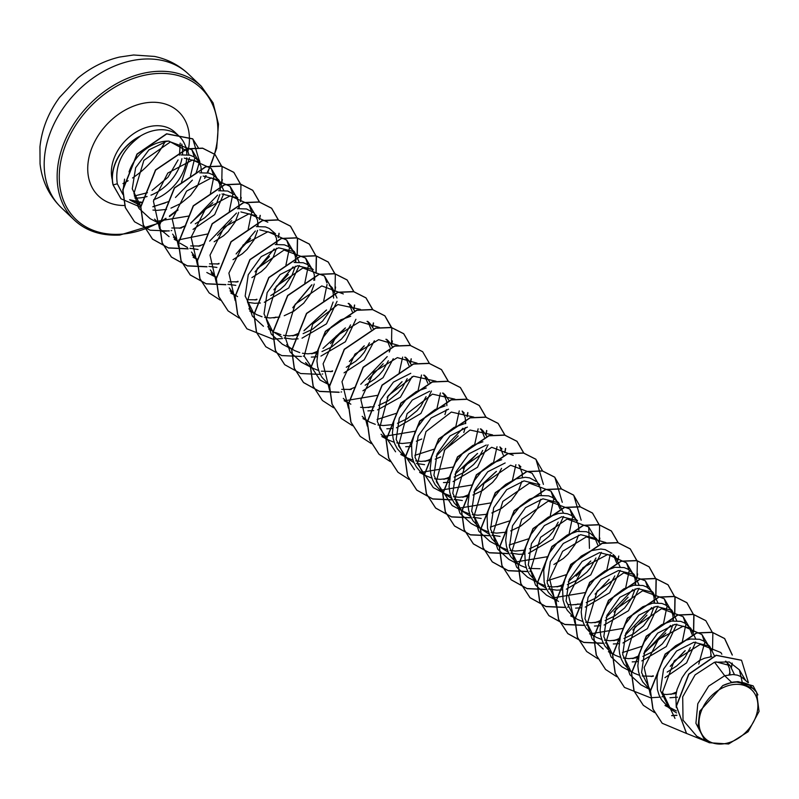 <?xml version="1.0" encoding="UTF-8"?>
<svg xmlns="http://www.w3.org/2000/svg" width="799" height="799" viewBox="0 0 799 799"><rect width="100%" height="100%" fill="white"/><g stroke="black" fill="none" stroke-linecap="round" stroke-linejoin="round"><path stroke-width="1.2" d="M122.966 183.55A73.778 54.901 133.5 0 0 128.16 180.734M132.554 177.977A73.778 54.901 133.5 0 0 165.113 141.613M721.737 744.009A33.638 25.039 -46.5 0 1 699.804 716.004A33.638 25.039 -46.5 0 1 735.18 684.383A33.638 25.039 -46.5 0 1 757.112 712.388A33.638 25.039 -46.5 0 1 721.737 744.009M129.058 171.955A36.364 27.066 -46.5 0 1 166.372 141.143A36.364 27.066 -46.5 0 1 168.919 141.093L187.835 151.41L188.993 154.946M187.835 151.41L184.549 143.93A40.729 30.312 133.5 0 0 179.276 136.349A40.729 30.312 133.5 0 0 159.351 129.788A40.729 30.312 133.5 0 0 139.675 136.469L140.125 136.349C122.247 149.593 114.637 165.403 117.303 183.8L122.876 194.377M122.846 192.389L124.554 179.136M189.453 157.812L181.483 182.242M153.678 199.73A40.729 30.312 133.5 0 0 186.776 157.842M186.846 154.626A40.729 30.312 133.5 0 0 185.987 148.185M141.103 202.337L129.628 199.73A40.729 30.312 133.5 0 0 131.006 200.299A40.729 30.312 133.5 0 0 136.13 201.668M137.048 201.797A40.729 30.312 133.5 0 0 141.133 202.047M139.675 136.469L139.595 136.389A40.459 30.112 133.5 0 0 113.049 184.929L117.303 183.8M135.5 200.988L140.564 205.922L132.264 188.824L135.63 167.76L148.914 149.902L166.582 141.343L168.919 141.093M166.502 209.408L156.874 210.387L152.939 210.057M140.924 205.643L138.906 204.194M704.079 738.915L695.919 723.265L697.797 703.729L708.713 686.101L724.683 675.724L731.684 682.366A36.364 27.066 -46.5 0 1 735.619 681.867A36.364 27.066 -46.5 0 1 735.809 681.857L753.127 685.852L738.066 681.637L735.899 681.837M742.131 681.697L739.365 669.832L729.297 661.981L714.546 662.211L724.683 675.724L732.993 674.516L737.357 675.145L741.192 676.713L747.904 682.516M676.254 707.345L675.854 695.599L677.063 689.477L682.056 677.732L685.672 672.438L689.857 667.724L699.385 660.543L704.408 658.266L711.719 656.648M676.563 712.958L669.023 707.894L660.443 690.526L663.54 669.192L676.533 651.075L693.922 642.256L709.672 646.191L714.376 655.719M676.363 710.94L667.385 706.196M669.023 707.894L661.652 699.924L659.065 695.02L657.407 689.577L656.978 677.672L658.186 671.55L663.18 659.804L670.98 649.797L675.604 645.792L685.532 640.329L690.496 639.01L699.604 639.29L703.44 640.858L709.672 646.191M690.795 628.264L684.563 622.92L680.728 621.352L671.619 621.073L661.642 624.688L652.104 631.869L644.314 641.877L639.31 653.622L637.832 665.807L638.531 671.649L640.189 677.093L642.776 681.996L650.146 689.966L641.577 672.568L644.683 651.215L657.667 633.148L675.045 624.329L690.795 628.264L695.609 638.671M676.164 693.522L666.536 694.501L662.581 694.171M650.576 689.757L648.508 688.259M671.919 610.336L665.687 604.993L661.852 603.425L652.743 603.145L642.766 606.751L633.227 613.932L625.437 623.939L620.433 635.684L618.955 647.879L619.654 653.712L621.312 659.165L623.899 664.069L631.27 672.029L622.681 654.651L625.787 633.307L638.761 615.24L656.169 606.401L671.919 610.336L676.733 620.743M653.262 676.294L642.236 675.994M639.55 675.365L633.977 673.158L629.632 670.331M653.043 592.399L646.81 587.065L642.975 585.497L633.867 585.218L623.889 588.823L614.351 596.004L606.561 606.012L601.557 617.757L600.079 629.952L600.778 635.784L602.436 641.227L605.023 646.141L612.394 654.101L603.814 636.733L606.93 615.4L619.914 597.282L637.292 588.464L653.043 592.409L657.857 602.816M638.411 657.657L628.783 658.646L623.33 658.066M620.673 657.437L615.1 655.23L610.756 652.403M634.166 574.471L627.934 569.138L624.099 567.57L614.99 567.29L605.013 570.895L595.475 578.077L587.684 588.084L582.681 599.829L581.203 612.014L581.902 617.857L583.56 623.3L586.146 628.204L593.517 636.174L584.948 618.756L588.054 597.422L601.028 579.355L618.416 570.536L634.166 574.471L638.98 584.878M619.535 639.729L609.907 640.718L604.453 640.129M601.797 639.5L596.224 637.302L591.879 634.476M611.864 553.288L605.223 549.632L600.858 549.013L591.15 550.681L581.233 556.144L572.414 564.853L565.902 575.889L562.596 588.024L563.025 599.929L564.683 605.372L567.27 610.276L574.641 618.246L566.062 600.868L569.158 579.535L582.131 561.447L599.54 552.608L615.29 556.543L620.104 566.95M600.658 621.802L591.03 622.781L585.607 622.211M582.92 621.572L577.347 619.365L573.003 616.538M596.414 538.616L590.181 533.273L586.346 531.705L577.238 531.425L567.26 535.03L557.732 542.211L549.932 552.219L547.025 557.952L543.72 570.096L544.149 581.992L545.807 587.445L548.394 592.349L555.764 600.309L547.175 582.94L550.311 561.587L563.285 543.49L580.663 534.681L596.414 538.616L600.029 544.009M581.782 603.874L572.154 604.853L568.199 604.523M558.471 601.437L554.126 598.611M562.416 589.882L556.703 590.171L548.593 588.963M546.107 588.144L536.888 582.381L528.299 564.963L531.425 543.63L544.399 525.572L561.787 516.743L577.537 520.688L571.305 515.345L567.47 513.777L563.105 513.148L558.361 513.497L548.384 517.103L538.856 524.284L531.055 534.291L526.052 546.037L524.843 552.159L525.273 564.064L526.931 569.507L529.517 574.411L536.888 582.381M562.905 585.937L553.278 586.925L547.824 586.346M545.168 585.717L539.595 583.51L535.25 580.683M558.661 502.751L552.429 497.407L548.593 495.849L539.485 495.57L529.507 499.175L519.979 506.356L512.179 516.364L507.175 528.109L505.697 540.294L506.396 546.136L508.054 551.58L510.641 556.484L518.012 564.454L509.432 547.085L512.529 525.742L525.522 507.655L542.911 498.816L558.661 502.751L563.475 513.158M540.004 568.718L528.948 568.409M526.291 567.779L520.728 565.582L516.374 562.756M524.663 554.017L518.951 554.316L510.841 553.098M508.354 552.279L499.135 546.516L490.546 529.148L493.662 507.784L506.656 489.697L524.034 480.888L539.784 484.823L537.647 482.786M525.153 550.082L515.525 551.06L510.072 550.481M507.415 549.852L501.852 547.645L497.497 544.818M499.135 546.526L491.765 538.556L489.178 533.652L487.52 528.209L487.09 516.304L488.299 510.181L493.303 498.426L501.103 488.429L505.727 484.424L515.645 478.961L525.352 477.283L529.717 477.912L536.369 481.567M500.074 536.389L491.964 535.17M489.477 534.351L480.259 528.588L471.67 511.18L474.796 489.847L487.76 471.78L505.158 462.961M506.276 532.154L496.648 533.133L491.195 532.553M488.539 531.924L482.976 529.717L478.621 526.891M480.259 528.588L472.888 520.628L470.301 515.725L468.643 510.271L467.944 504.439L469.422 492.244L474.426 480.499L482.226 470.491L491.755 463.31L501.732 459.705M481.198 518.451L473.078 517.243M470.601 516.424L461.383 510.661L452.803 493.293L455.899 471.959L468.893 453.842L486.281 445.023M487.4 514.216L477.772 515.205L472.319 514.616M469.662 513.997L464.099 511.789L459.745 508.963M461.383 510.661L454.012 502.691L451.425 497.787L449.767 492.344L449.068 486.511L450.546 474.316L455.55 462.571L463.35 452.564L472.878 445.383L482.856 441.777M462.321 500.524L454.212 499.315M451.725 498.496L442.506 492.733L433.917 475.345L437.043 453.982L450.027 435.914L467.405 427.095M468.524 496.289L458.896 497.268L453.442 496.688M450.786 496.059L445.223 493.852L440.868 491.035M442.506 492.733L435.135 484.763L432.559 479.859L430.891 474.416L430.192 468.574L431.67 456.389L436.673 444.644L444.474 434.636L454.002 427.455L463.979 423.85M445.113 405.912L435.125 409.527L425.597 416.698L417.797 426.706L414.891 432.449L411.585 444.584L412.014 456.489L413.682 461.932L416.259 466.836L420.204 471.55L423.63 474.806L415.041 457.398L418.157 436.064L431.13 417.997L448.529 409.168M449.647 478.361L440.019 479.34L434.566 478.761M431.909 478.132L426.346 475.924L421.992 473.098M424.569 464.668L416.459 463.45M413.972 462.631L404.753 456.868L396.174 439.51L399.27 418.167L412.274 400.049L429.652 391.24M430.771 460.434L421.143 461.413L415.69 460.833M413.033 460.204L407.47 457.997L403.115 455.17M404.753 456.868L397.383 448.908L394.806 444.004L393.138 438.551L392.439 432.718L393.917 420.524L398.921 408.778L406.721 398.771L416.249 391.59L426.237 387.984M381.063 434.266L385.877 438.941L377.318 421.542L380.414 400.189L393.398 382.122L410.776 373.303M411.894 442.496L402.267 443.485L396.813 442.896M394.157 442.276L388.594 440.069L384.239 437.243M393.018 424.569L383.39 425.547L377.967 424.978M375.28 424.339L369.717 422.132L365.363 419.315M367.001 421.013L362.197 416.349M374.142 406.641L364.514 407.62L360.569 407.29M350.841 404.204L346.486 401.378M348.124 403.086L343.31 398.401M351.24 389.413L341.692 389.363M329.687 384.948L327.61 383.45M329.248 385.148L321.877 377.188L319.3 372.284L317.642 366.831L316.943 360.998L318.411 348.803L323.415 337.058L331.215 327.051L340.744 319.87L350.731 316.264M332.364 371.485L321.338 371.185M318.651 370.546L313.088 368.349L308.734 365.523M310.372 367.22L305.558 362.546M317.513 352.848L307.885 353.827L302.431 353.248M299.775 352.619L294.212 350.411L289.857 347.595M291.495 349.293L286.681 344.619M298.147 338.856L292.434 339.156L284.324 337.937M281.847 337.118L272.619 331.355L264.03 313.937L267.156 292.604L280.129 274.546L297.528 265.727L313.268 269.663L307.046 264.319L303.211 262.751L294.102 262.471M298.636 334.921L289.008 335.9L283.555 335.32M280.898 334.691L275.335 332.484M273.058 331.156L270.981 329.657M272.619 331.365L267.805 326.681M248.928 308.754L253.742 313.428L245.163 296.059L248.259 274.726L261.253 256.629L278.651 247.8L294.402 251.735L299.206 262.142M279.76 316.983L270.132 317.972L264.679 317.393M262.022 316.764L256.459 314.556L252.104 311.73M260.394 303.001L254.681 303.29L247.54 302.332M230.052 290.826L234.866 295.5L229.263 287.91M256.649 299.785L247.31 299.705M237.583 296.629L233.228 293.802M235.805 285.363L228.664 284.404M211.176 272.898L215.99 277.573L210.397 270.002M237.982 281.827L228.434 281.777M216.269 277.253L214.352 275.865M216.928 267.435L209.787 266.476M192.299 254.961L197.113 259.635L191.51 252.035M218.896 263.93L209.558 263.85M197.393 259.325L195.475 257.937M198.052 249.498L189.942 248.289M187.465 247.47L179.885 243.146M173.423 237.033L178.237 241.707L172.634 234.117M200.02 246.002L190.681 245.922M178.517 241.398L176.599 240.01M181.363 228.045L171.805 227.985M159.8 223.57L157.733 222.082M159.361 223.78L154.547 219.106M715.924 661.852L730.086 665.587L734.481 674.616M727.36 663.579L729.427 668.373L730.016 674.626M677.482 697.187L669.962 697.757M707.834 644.723L710.551 650.446L711.14 656.698M695.689 642.016L686.601 662.87L664.958 677.652M688.948 626.776L692.064 634.446M690.336 647.649L685.212 657.018L681.257 661.752L676.603 666.056L667.175 672.079M676.803 624.089L666.286 646.571L641.827 660.913M637.922 661.602L632.209 661.892M670.081 608.858L672.798 614.581L673.387 620.833M672.888 624.788L669.482 634.066L662.381 643.824L652.493 651.834L642.865 656.398M657.937 606.161L647.38 628.673L622.96 642.975M619.045 643.674L613.332 643.964M651.205 590.93L653.922 596.653L654.511 602.905M654.011 606.86L650.606 616.139L643.505 625.897L633.617 633.907L623.989 638.461M639.06 588.224L628.523 610.716L604.084 625.048M600.169 625.747L594.456 626.036M632.319 572.983L635.045 578.726L635.634 584.978M635.135 588.933L631.729 598.211L624.628 607.959L614.741 615.979L605.123 620.533M620.184 570.296L609.647 592.788L585.208 607.12M581.292 607.809L575.58 608.109M613.452 555.065L616.558 562.726M614.831 575.929L609.707 585.297L605.752 590.032L595.864 598.051L586.236 602.606M601.307 552.369L590.751 574.88L566.331 589.193M594.576 537.138L597.682 544.798M595.954 558.002L590.831 567.37L586.885 572.104L576.988 580.114L567.36 584.678M575.729 519.24L578.416 524.933L579.005 531.185M578.506 535.14L575.1 544.419L568.009 554.176L563.345 558.471L553.917 564.503M563.555 516.514L553.008 539.015L528.578 553.327M556.823 501.283L559.899 508.743M558.201 522.137L553.078 531.505L549.133 536.239L539.235 544.259L529.607 548.813M537.947 483.345L540.663 489.068L541.253 495.32M540.753 499.285L537.347 508.554L530.256 518.311L520.359 526.331L510.731 530.886M519.1 465.457L522.146 472.878M522.176 473.078L522.376 477.393M521.877 481.348L518.471 490.626L511.38 500.384L501.482 508.394L491.854 512.958M500.204 447.49L503.3 455.15M501.572 468.344L496.459 477.712L492.504 482.456L482.606 490.466L472.978 495.02M480.299 428.913L483.155 431.031L486.701 436.254M488.049 444.783L477.502 467.285L453.073 481.607M449.158 482.296L443.445 482.596M481.318 429.552L484.424 437.213M482.696 450.416L477.582 459.785L473.627 464.519L463.73 472.539L454.102 477.093M462.441 411.625L465.158 417.348L465.747 423.6M465.248 427.565L463.82 432.489M440.658 456.918L435.225 459.165M442.546 393.058L445.403 395.175L448.948 400.389M411.405 446.441L405.692 446.731M443.575 393.697L446.641 401.158M446.671 401.358L446.871 405.672M446.371 409.627L444.943 414.561M421.782 438.991L416.359 441.238M423.68 375.131L426.536 377.238L430.072 382.461M431.42 391.001L420.883 413.492L396.444 427.825M392.529 428.514L386.816 428.803M424.688 375.75L427.765 383.23M426.067 396.624L420.953 405.992L416.998 410.736L407.1 418.746L397.473 423.3M404.793 357.193L407.65 359.31L411.195 364.534M412.114 376.649L400.429 397.193L377.567 409.887M373.652 410.586L367.94 410.876M405.812 357.832L408.918 365.493M407.19 378.696L402.077 388.064L398.122 392.798L388.224 400.818L378.596 405.373M385.907 339.265L388.773 341.383L392.319 346.606M393.238 358.721L383.051 377.717L362.926 390.771M386.946 339.905L390.012 347.365M388.314 360.768L383.2 370.137L379.245 374.871L374.581 379.175L365.153 385.198M367.051 321.338L369.907 323.455L373.443 328.669M374.361 340.783L364.194 359.76L344.049 372.843M368.059 321.967L371.136 329.438M369.438 342.831L364.324 352.199L360.369 356.943L355.705 361.238L346.277 367.27M348.164 303.41L351.031 305.528L354.636 310.921M355.915 319.28L345.388 341.762L320.938 356.094M317.023 356.793L311.31 357.083M349.193 304.049L352.289 311.71M350.561 324.903L345.448 334.272L341.493 339.016L331.595 347.026L321.977 351.58M329.288 285.473L332.154 287.59L336.958 297.997M337.038 301.343L326.481 323.855L302.062 338.167M330.317 286.112L333.023 291.835L333.612 298.097M333.113 302.052L329.717 311.33L322.616 321.078L312.719 329.098L303.101 333.652M311.46 268.224L314.147 273.907L314.736 280.159M314.237 284.114L310.841 293.393L303.74 303.151L293.842 311.171L284.234 315.715M299.285 265.488L288.739 287.99L264.309 302.312M275.226 244.544L284.334 244.824L288.169 246.392L294.402 251.735M292.564 250.257L295.27 255.98L295.86 262.232M295.36 266.187L291.965 275.465L284.863 285.223L280.199 289.518L270.771 295.55M259.775 229.862L275.525 233.797L269.293 228.464L265.458 226.896L256.349 226.616M273.677 232.319L276.394 238.052L276.983 244.304M276.484 248.259L273.088 257.538L265.987 267.295L261.333 271.59L251.905 277.613M240.898 211.935L256.639 215.88L254.501 213.832M237.473 208.679L246.581 208.958L253.223 212.614M254.841 214.432L257.518 220.115L258.107 226.377M257.608 230.332L254.212 239.61L247.111 249.358L242.457 253.663L233.018 259.685M222.022 194.007L237.772 197.942L235.625 195.905M218.596 190.751L227.705 191.031L234.347 194.686M235.935 196.464L238.641 202.187L239.231 208.439M238.731 212.394L235.335 221.673L228.234 231.43L223.58 235.735L214.152 241.757M203.146 176.08L218.896 180.015L223.7 190.422M223.78 193.767L214.691 214.621L193.048 229.393M199.72 172.824L208.829 173.103L212.664 174.671L218.896 180.015M217.048 178.527L219.765 184.259L220.354 190.512M219.855 194.467L216.459 203.745L209.358 213.503L204.704 217.797L195.266 223.83M184.269 158.142L200.02 162.077L193.787 156.744L189.952 155.176L180.844 154.896M198.172 160.599L200.889 166.332L201.488 172.584M200.978 176.539L197.583 185.817L190.482 195.575L180.584 203.585L170.956 208.139M714.546 662.211L695.09 674.885L682.706 696.838L683.025 720.149L696.778 736.219L709.242 742.73L728.628 743.989L748.144 731.714L759.05 711.42L756.573 692.194L749.941 685.362L738.066 681.637M756.573 692.194L754.875 689.327L737.737 681.757M731.684 682.366L722.785 685.582L699.704 711.27L698.006 726.86L704.169 739.005L709.242 742.73M741.472 660.234L716.124 655.22L688.718 674.116L676.284 706.036L686.481 733.372M748.443 682.736L741.552 660.314L716.284 655.37L688.878 674.266L676.443 706.186L686.561 733.452L708.214 742.191M757.921 694.91L753.127 685.852M190.452 176.05L194.547 158.781M194.377 157.103L191.92 149.793L170.427 141.912L143.86 160.379L133.972 193.498L139.016 208.479L150.202 218.696L158.681 223.131M157.063 221.303L188.944 216.01M210.427 193.428L213.802 176.849M213.603 175.261L211.196 168.409L192.519 159.99L167.8 173.073L153.428 201.158L159.51 228.634M159.66 228.834L169.078 236.624M178.826 239.84L207.82 233.937M229.303 211.355L232.679 194.786M232.479 193.188L230.072 186.347L211.335 177.927L186.576 191.111L172.264 219.296L178.547 246.771M248.179 229.283L251.555 212.744M251.355 211.116L248.948 204.274L230.212 195.855L205.443 209.048L191.141 237.233L197.413 264.699M267.825 222.202L249.078 213.782L224.319 226.976L210.017 255.151L216.289 282.626M285.932 265.148L289.308 248.569M289.108 246.981L286.701 240.129L267.955 231.71L243.196 244.913L228.884 273.098L235.166 300.554M304.809 283.076L308.184 266.536M307.985 264.908L305.578 258.067L284.044 250.057L257.418 268.354L247.42 301.273L252.374 316.134L263.45 326.272M323.685 301.003L327.061 284.434M326.861 282.836L324.454 275.995L302.911 267.985L276.294 286.282L266.297 319.191L271.261 334.072L282.337 344.199L290.816 348.644M343.33 293.922L321.787 285.922L295.171 304.209L285.173 337.118L290.117 351.989L301.203 362.137L309.692 366.571M360.429 309.383L337.877 304.539L312.669 324.094L304.169 356.124L320.079 380.064L328.559 384.499M379.445 327.46L359.79 321.727L336.089 336.159L323.116 363.805L329.548 390.202M345.827 400.609L377.707 395.305M399.19 372.724L402.636 357.103M398.321 345.398L378.666 339.665L354.966 354.087L341.992 381.732L348.424 408.139M377.088 419.465L396.584 413.243M418.067 390.661L421.502 375.031M417.058 363.165L397.373 357.622L373.752 372.124L360.868 399.73L367.3 426.077M383.58 436.464L415.46 431.17M436.943 408.589L440.389 392.958M436.064 381.253L413.562 376.199L388.274 395.665L379.665 427.775L395.585 451.785M414.831 455.33L434.326 449.098M455.82 426.516L459.255 410.886M454.941 399.18L432.449 394.127L407.14 413.602L398.541 445.702L414.461 469.712M421.333 472.329L453.203 467.035M474.696 444.444L478.132 428.813M473.817 417.118L451.315 412.064L426.017 431.54L417.418 463.65L433.338 487.65L441.817 492.084M440.209 490.256L472.079 484.963M493.572 462.381L497.018 446.751M492.564 434.886L470.002 430.042L444.803 449.597L436.304 481.647L452.214 505.577L460.693 510.012M459.085 508.184L490.966 502.891M512.449 480.309L515.884 464.678M513.218 455.3L491.685 447.29L465.048 465.587L455.06 498.486L460.004 513.367L471.09 523.505L479.57 527.939M490.326 527.05L509.832 520.818M537.847 482.976L532.094 473.228L510.561 465.218L483.934 483.505L473.937 516.414L478.871 531.285L489.977 541.432L498.446 545.867M509.213 544.988L528.708 538.756M550.201 516.164L553.577 499.595M553.377 497.997L550.96 491.155L529.427 483.155L502.811 501.442L492.813 534.351L497.757 549.223L508.843 559.37L517.323 563.804M515.715 561.977L547.585 556.683M569.078 534.102L572.454 517.562M572.254 515.934L569.847 509.083L548.294 501.083L521.677 519.38L511.69 552.289L516.643 567.16L527.72 577.297L536.199 581.732M546.955 580.843L566.461 574.611M589.462 548.384L588.723 527.01L567.16 519.02L540.543 537.318L530.566 570.216L535.52 585.078L546.596 595.225L555.075 599.659M553.467 597.832L585.337 592.538M606.831 569.957L610.266 554.326M605.952 542.621L586.316 536.888L562.616 551.31L549.632 578.965L556.064 605.372M625.697 587.894L629.083 571.315M628.883 569.717L626.476 562.876L607.739 554.456L582.98 567.64L568.658 595.824L574.94 623.3M591.22 633.697L623.09 628.404M647.749 587.655L645.342 580.803L623.809 572.803L597.193 591.09L587.195 623.999L592.139 638.87L603.225 649.018M622.461 652.563L641.977 646.321M663.46 623.749L666.835 607.18M666.636 605.582L664.229 598.731L642.676 590.741L616.059 609.028L606.071 641.937L611.015 656.808L622.101 666.945L630.581 671.38M682.336 641.677L685.712 625.108M685.512 623.51L683.105 616.668L661.552 608.668L634.925 626.965L624.948 659.864L629.892 674.726L640.978 684.873L649.457 689.307M698.765 664.099L704.588 643.035M704.388 641.447L701.981 634.596L683.235 626.176L658.476 639.37L644.164 667.555L650.446 695.02M721.837 654.191L720.858 652.523L700.333 644.344L674.286 660.743L662.531 692.124L674.985 718.411M662.151 723.215L652.853 708.893L650.336 690.885L665.158 654.051L696.478 632.888L712.219 632.249L724.553 638.491L732.204 655.01M732.084 663.09L731.415 667.035M730.006 672.119L729.038 674.746M676.903 715.185L671.629 715.554M643.285 705.287L633.987 690.965L631.46 672.968L646.271 636.134L677.582 614.96L693.332 614.321L705.747 620.623M624.419 687.37L615.12 673.058L612.583 655.05L627.385 618.206L658.696 597.033L674.456 596.384L686.79 602.616L693.802 615.21L693.522 631.779M684.713 650.995L670.621 665.827M653.222 675.764L651.255 676.493M605.522 669.422L596.234 655.1L593.707 637.093L608.528 600.259L639.849 579.095L655.599 578.456L667.924 584.698L674.925 597.292L674.646 613.862M665.837 633.068L643.894 653.232M638.741 655.949L632.369 658.566M586.656 651.495L577.357 637.183L574.831 619.175L589.642 582.341L620.953 561.168L636.703 560.528L649.038 566.761L656.049 579.355L655.769 595.924M646.96 615.14L632.868 629.972M615.48 639.909L613.492 640.628M603.335 643.205L583.66 642.336L567.719 633.507L558.491 619.265L555.954 601.267L570.756 564.424L602.066 543.24L617.827 542.591L630.161 548.823L636.993 560.708M637.632 573.962L636.893 577.997M628.084 597.213L613.992 612.034M596.833 621.882L594.626 622.701M584.459 625.267L564.773 624.399L548.823 615.56L539.605 601.307L537.078 583.3L551.899 546.466L583.22 525.313L598.97 524.673L611.295 530.916L618.116 542.771M618.756 556.024L618.017 560.069M609.208 579.285L595.115 594.096M577.957 603.954L575.739 604.773M565.582 607.34L545.897 606.471L529.947 597.632L520.728 583.39L518.201 565.382L533.013 528.548L564.324 507.385L580.074 506.736L592.409 512.968L599.24 524.843M599.879 538.097L599.14 542.131M590.331 561.347L576.229 576.179M559.08 586.027L556.863 586.846M546.706 589.412L527.03 588.543L511.09 579.714L501.862 565.472L499.325 547.475L514.137 510.631L545.437 489.457L561.198 488.808L573.532 495.04L580.364 506.916M527.829 571.475L508.144 570.606L492.194 561.767L482.976 547.525L480.449 529.517L495.27 492.673L526.591 471.52L542.341 470.881L554.666 477.123L561.487 488.978M508.953 553.547L489.268 552.678L473.318 543.839L464.099 529.597L461.572 511.59L476.384 474.756L507.695 453.592L523.445 452.943L535.779 459.175L542.611 471.05M490.077 535.62L470.401 534.751L454.461 525.922L445.233 511.69L442.696 493.682L457.507 456.838L488.808 435.665L504.569 435.016L516.903 441.248L523.735 453.123M471.2 517.692L451.515 516.823L435.565 507.974L426.346 493.732L423.83 475.725L438.651 438.891L469.962 417.727L485.712 417.088L498.047 423.33L504.828 435.065M505.497 448.449L504.758 452.484M495.949 471.7L474.007 491.854M468.853 494.581L462.481 497.188M452.324 499.755L432.639 498.886L416.688 490.047L407.47 475.804L404.953 457.807L419.755 420.963L451.065 399.8L466.816 399.15L479.15 405.393L485.982 417.258M486.621 430.511L485.882 434.556M477.083 453.762L462.991 468.584M445.832 478.441L443.615 479.26M397.912 472.209L388.604 457.897L386.077 439.889L400.878 403.046L432.189 381.872L447.939 381.223L460.274 387.455L467.115 399.33M467.755 412.584L467.006 416.629M458.207 435.835L444.104 450.666M426.946 460.514L424.738 461.333M379.016 454.261L369.717 439.939L367.2 421.932L382.022 385.098L413.333 363.935L429.083 363.295L441.418 369.538L448.199 381.273M360.139 436.334L350.841 422.012L348.324 404.014L363.136 367.18L394.436 346.007L410.187 345.368L422.601 351.67M341.283 418.416L331.975 404.104L329.448 386.097L344.249 349.263L375.56 328.079L391.31 327.43L403.645 333.662L410.486 345.538M411.125 358.801L410.376 362.836M401.567 382.052L387.475 396.873M370.327 406.721L368.109 407.54M322.387 400.469L313.088 386.147L310.571 368.139L325.393 331.305L356.704 310.152L372.454 309.513L384.788 315.755L391.79 328.339L391.5 344.908M390.232 349.373L389.273 351.999M387.195 356.614L360.748 384.279M355.595 386.996L349.233 389.612M339.066 392.179L319.38 391.31L303.43 382.461L294.212 368.229L291.695 350.222L306.506 313.388L337.807 292.224L353.558 291.575L365.892 297.807L372.733 309.682M373.373 322.936L372.624 326.971M363.825 346.177L349.722 361.018M332.574 370.856L330.357 371.675M284.654 364.624L275.345 350.312L272.819 332.314L287.62 295.47L318.931 274.287L334.681 273.638L347.016 279.88L353.857 291.755M354.496 305.008L353.747 309.043M344.948 328.259L322.996 348.414M317.842 351.141L311.48 353.747M265.757 346.676L256.459 332.364L253.942 314.357L268.764 277.513L300.074 256.359L315.825 255.72L328.159 261.962L334.981 273.817M335.62 287.071L334.871 291.116M326.062 310.332L304.119 330.486M298.966 333.203L292.604 335.82M246.881 328.749L237.583 314.436L235.066 296.429L249.877 259.595L281.178 238.432L296.928 237.782L309.263 244.015L316.274 256.609L315.995 273.188M314.726 277.662L313.767 280.279M311.69 284.893L293.093 307.225M275.945 317.073L273.727 317.892M228.025 310.831L218.716 296.529L216.189 278.521L230.991 241.678L262.302 220.504L278.052 219.855L290.387 226.087L297.408 238.681L297.118 255.251M288.309 274.466L274.217 289.288M256.829 299.235L254.851 299.955M209.128 292.883L199.83 278.571L197.313 260.564L212.135 223.72L243.445 202.566L259.196 201.927L271.53 208.169L278.352 220.025M278.991 233.278L278.242 237.333M269.443 256.529L255.36 271.35M237.952 281.298L235.975 282.027M225.807 284.594L206.132 283.725L190.182 274.886L180.954 260.644L178.437 242.646L193.248 205.802L224.559 184.639L240.299 183.99L252.644 190.232L259.475 202.097M260.114 215.35L259.365 219.395M250.566 238.601L236.464 253.433M219.076 263.37L217.098 264.099M206.931 266.666L187.266 265.807L171.316 256.968L162.087 242.736L159.56 224.729L174.362 187.885L205.673 166.711L221.423 166.062L233.767 172.294L240.599 184.169M241.238 197.423L240.489 201.468M231.68 220.684L217.588 235.505M200.439 245.353L198.222 246.172M188.055 248.739L168.369 247.87L152.419 239.021L143.201 224.779L140.684 206.771L155.505 169.937L186.816 148.774L202.566 148.135L214.901 154.377L221.722 166.242M222.362 179.495L221.623 183.53M212.814 202.746L190.861 222.901M185.708 225.628L179.346 228.234M169.178 230.811L161.977 231.44M134.492 221.722L125.253 207.52L122.746 189.822L136.979 154.047L166.611 133.783L192.659 138.796L198.302 147.735M199.51 160.309L199.36 161.458M199.251 162.227L197.213 169.947M165.283 202.906L152.899 206.641M140.834 207.141L137.997 206.781M120.979 198.751L113.049 184.929M686.651 733.532L662.231 723.285L653.013 709.043L650.496 691.035L665.317 654.201L696.628 633.038L712.378 632.399L724.713 638.641L732.343 655.05M732.244 663.17L731.554 667.235M730.026 672.658L729.267 674.716M676.933 715.355L671.789 715.704M654.481 712.558L643.365 705.357L634.146 691.115L631.619 673.118L646.431 636.284L677.742 615.11L693.492 614.461L705.827 620.703L712.848 633.337L712.528 649.967M711.15 654.731L710.391 656.778M676.433 692.054L670.88 694.361M662.481 696.718L661.942 696.818M660.044 697.147L650.596 697.757M650.446 697.747L624.498 687.44L615.27 673.207L612.743 655.2L627.545 618.356L658.855 597.183L674.606 596.533L686.95 602.766L693.971 615.4L693.652 632.029M685.212 650.656L670.281 666.356M653.153 676.004L652.004 676.433M616.738 676.693L605.602 669.492L596.384 655.25L593.867 637.242L608.688 600.409L639.999 579.245L655.749 578.606L668.084 584.848L675.095 597.482L674.775 614.111M673.397 618.865L672.638 620.923M670.611 625.477L643.784 653.532M638.691 656.199L633.118 658.506M597.862 658.766L586.736 651.565L577.517 637.332L574.99 619.325L589.802 582.491L621.113 561.317L636.863 560.678L649.197 566.91L656.219 579.545L655.899 596.174M654.521 600.938L653.762 602.995M651.744 607.54L624.908 635.605M619.814 638.271L615.63 640.059M615.4 640.149L614.251 640.568M605.852 642.925L605.312 643.035M603.415 643.365L583.779 642.476L567.869 633.657L558.641 619.415L556.114 601.417L570.915 564.573L602.226 543.39L617.977 542.741L630.321 548.973L637.342 561.617L637.023 578.236M635.644 583L634.885 585.058M632.868 589.612L606.051 617.657M600.938 620.334L595.375 622.641M586.965 624.998L586.466 625.098M584.538 625.427L564.893 624.538L548.973 615.709L539.754 601.457L537.238 583.45L552.059 546.616L583.37 525.462L599.12 524.823L611.455 531.065L618.246 542.801M568.099 607.06L567.56 607.17M565.662 607.5L546.027 606.611L530.107 597.782L520.888 583.54L518.361 565.532L533.173 528.698L564.484 507.535L580.234 506.886L592.568 513.118L599.59 525.752L599.27 542.381M590.831 561.008L568.279 581.812M563.185 584.478L557.622 586.776M549.223 589.133L548.683 589.243M546.786 589.572L527.16 588.683L511.24 579.864L502.012 565.622L499.485 547.625L514.286 510.781L545.597 489.607L561.347 488.948L573.692 495.19L581.173 520.239M530.336 571.205L529.807 571.315M527.909 571.645L508.264 570.746L492.344 561.917L483.125 547.675L480.608 529.667L495.43 492.823L526.751 471.67L542.491 471.03L554.826 477.273L562.296 502.311M511.48 553.278L510.931 553.377M509.033 553.707L489.397 552.818L473.477 543.989L464.259 529.747L461.732 511.74L476.544 474.906L507.854 453.742L523.605 453.093L535.939 459.325L543.42 484.384M492.593 535.34L492.054 535.45M490.157 535.779L470.531 534.891L454.611 526.072L445.393 511.839L442.856 493.832L457.657 456.988L488.968 435.815L504.728 435.165L517.063 441.398L523.864 453.153M473.707 517.412L473.178 517.522M471.28 517.852L451.635 516.963L435.715 508.124L426.506 493.882L423.979 475.874L438.801 439.031L470.122 417.877L485.872 417.238L498.196 423.48L504.958 435.095M505.667 448.519L504.898 452.733M496.449 471.36L473.897 492.164M468.803 494.831L463.24 497.128M454.851 499.485L454.301 499.595M452.404 499.924L432.768 499.025L416.848 490.196L407.63 475.954L405.103 457.957L419.914 421.113L451.225 399.949L466.976 399.3L479.31 405.542L486.112 417.288M486.791 430.591L486.022 434.796M477.572 453.423L455.021 474.226M449.927 476.893L444.364 479.2M409.098 479.46L397.992 472.279L388.763 458.047L386.227 440.039L401.028 403.195L432.339 382.022L448.099 381.373L460.434 387.605L467.235 399.36M467.914 412.664L467.145 416.868M465.767 421.632L465.008 423.69M462.981 428.244L436.144 456.299M431.051 458.966L425.487 461.273M390.222 461.532L379.096 454.331L369.877 440.089L367.35 422.082L382.172 385.248L413.492 364.084L429.243 363.445L441.567 369.687L448.329 381.303M371.345 443.605L360.219 436.404L351.001 422.162L348.474 404.164L363.285 367.33L394.596 346.157L410.346 345.518L422.681 351.75L429.482 363.495M352.469 425.677L341.363 418.486L332.134 404.254L329.597 386.247L344.399 349.413L375.71 328.229L391.47 327.58L403.805 333.812L410.606 345.567M411.285 358.871L410.516 363.086M402.067 381.702L387.145 397.403M370.247 406.961L368.858 407.48M333.592 407.75L322.466 400.539L313.248 386.297L310.721 368.289L325.543 331.455L356.863 310.292L372.614 309.652L384.938 315.895L391.73 327.64M392.409 340.943L391.64 345.148M383.19 363.775L368.259 379.475M351.37 389.033L349.982 389.552M341.592 391.9L341.043 392.009M339.146 392.339L319.51 391.45L303.59 382.611L294.372 368.379L291.845 350.371L306.656 313.538L337.967 292.374L353.717 291.725L366.052 297.957L372.853 309.702M373.533 323.006L372.763 327.22M364.324 345.837L349.383 361.548M332.494 371.106L331.106 371.615M322.696 373.972L322.197 374.072M320.269 374.411L300.644 373.523L284.734 364.704L275.505 350.461L272.968 332.464L287.78 295.62L319.081 274.437L334.841 273.787L347.175 280.03L353.977 291.775M354.656 305.078L353.887 309.293M345.438 327.91L330.516 343.61M313.617 353.168L312.229 353.687M303.83 356.044L303.29 356.144M301.393 356.474L281.757 355.585L265.837 346.756L256.619 332.514L254.092 314.506L268.923 277.662L300.234 256.509L315.985 255.87L328.319 262.112L335.32 274.746L335.011 291.365M326.561 309.982L304.01 330.786M298.916 333.453L293.353 335.76M284.963 338.117L284.424 338.217M282.516 338.546L273.068 339.156M272.928 339.146L246.961 328.828L237.742 314.586L235.226 296.579L250.027 259.745L281.338 238.581L297.088 237.932L309.423 244.164L316.444 256.809L316.134 273.428M314.756 278.192L313.997 280.249M311.97 284.804L292.764 307.755M275.865 317.313L274.476 317.832M239.211 318.092L228.105 310.911L218.876 296.669L216.349 278.671L231.151 241.827L262.452 220.654L278.212 220.005L290.546 226.237L297.568 238.871L297.258 255.5M295.88 260.264L295.121 262.322M293.093 266.866L273.887 289.827M256.988 299.385L255.6 299.895M220.334 300.164L209.208 292.963L199.99 278.721L197.473 260.714L212.294 223.87L243.605 202.716L259.355 202.077L271.69 208.319L278.471 220.055M279.151 233.358L278.382 237.583M277.003 242.327L276.244 244.384M274.207 248.948L255.021 271.88M238.112 281.448L236.724 281.967M228.324 284.324L227.795 284.424M225.887 284.754L206.252 283.865L190.332 275.036L181.113 260.794L178.596 242.796L193.408 205.952L224.709 184.789L240.459 184.14L252.794 190.382L259.595 202.127M260.274 215.43L259.505 219.645M258.127 224.409L257.368 226.457M255.34 231.011L236.124 253.962M218.996 263.61L217.847 264.04M209.448 266.397L208.909 266.496M207.011 266.826L187.385 265.947L171.475 257.118L162.247 242.886L159.72 224.879L174.522 188.035L205.832 166.861L221.583 166.212L233.917 172.444L240.938 185.078L240.629 201.708M239.251 206.472L238.492 208.529M236.464 213.073L209.638 241.138M204.534 243.805L200.359 245.593M200.12 245.683L198.971 246.112M190.581 248.459L190.042 248.569M188.135 248.898L168.499 248.01L152.579 239.171L143.361 224.928L140.844 206.921L155.665 170.087L186.976 148.924L202.726 148.284L215.061 154.527L222.072 167.161L221.752 183.78M220.374 188.544L219.615 190.601M217.588 195.146L190.751 223.211M185.658 225.877L180.095 228.174M171.745 230.521L171.166 230.641M169.258 230.971L150.132 230.212L134.572 221.802L125.413 207.67L122.906 189.972L137.138 154.197L166.771 133.932L192.819 138.946L199.52 161.608M199.39 162.477L195.855 173.773M192.369 180.135L175.48 197.463M168.629 201.548L152.899 206.821M140.824 207.271L121.058 198.831L113.198 185.078A40.459 30.112 133.5 0 1 140.125 136.349M722.785 685.582A36.165 26.916 -46.5 0 1 749.941 685.362M143.281 59.116A92.225 68.634 133.5 0 0 56.859 118.422A92.225 68.634 133.5 0 0 61.343 207.71C49.178 195.845 42.077 181.243 40.06 163.925L39.95 146.866C41.848 129.038 48.409 112.529 59.625 97.348L77.733 78.212C90.327 67.755 104.25 60.714 119.5 57.069L133.593 54.991L154.507 56.429C167.53 59.176 178.816 65.029 188.374 73.987A92.225 68.634 133.5 0 0 143.281 59.116M119.401 234.896A92.225 68.634 -46.5 0 1 74.307 220.025A92.225 68.634 -46.5 0 1 69.813 130.736A92.225 68.634 -46.5 0 1 156.244 71.421A92.225 68.634 -46.5 0 1 201.338 86.292L188.374 73.987M158.342 222.811A90.657 67.466 -46.5 0 1 120.469 234.227A90.657 67.466 -46.5 0 1 61.363 158.751A90.657 67.466 -46.5 0 1 156.684 73.528A90.657 67.466 -46.5 0 1 207.121 172.734M112.299 179.845A40.729 30.312 -46.5 0 1 155.146 125.783A40.729 30.312 -46.5 0 1 175.061 132.354L179.276 136.349M181.753 144.08A40.729 30.312 -46.5 0 1 182.502 154.666M181.922 158.651A40.729 30.312 -46.5 0 1 150.981 195.156M147.076 196.514A40.729 30.312 -46.5 0 1 138.866 197.982A40.729 30.312 -46.5 0 1 134.871 197.992M124.684 205.493A58.127 43.266 -46.5 0 1 89.348 155.805A58.127 43.266 -46.5 0 1 150.192 102.362A58.127 43.266 -46.5 0 1 187.905 151.58M141.613 202.357A58.127 43.266 -46.5 0 1 138.906 203.226M205.503 175.78A90.657 67.466 -46.5 0 1 204.814 177.018M176.449 210.606A90.657 67.466 -46.5 0 1 169.498 215.89M165.962 218.277A90.657 67.466 -46.5 0 1 158.542 222.701M158.771 223.221L119.81 235.066C101.153 235.975 85.982 230.961 74.307 220.025L61.343 207.71M134.312 196.035L147.435 192.709M152.03 190.432L167.96 177.248L178.097 159.93M179.495 155.156L180.194 143.161M730.086 665.587L725.452 661.182M615.29 556.543L613.153 554.506M520.908 466.896L518.771 464.858M502.032 448.958L499.884 446.921M483.155 431.031L481.008 428.993M464.289 413.103L462.142 411.066M445.413 395.175L443.265 393.138M426.536 377.238L424.389 375.2M407.66 359.31L405.512 357.273M388.783 341.383L386.636 339.345M369.907 323.455L367.76 321.408M351.031 305.518L348.883 303.48M332.154 287.59L330.007 285.553M130.577 200.369L139.805 205.193M191.92 149.793L198.072 160.229M211.196 168.409L216.948 178.167M174.252 239.33L177.558 241.058M230.072 186.347L235.825 196.095M193.128 257.268L196.434 258.986M248.948 204.274L254.701 214.022M206.821 272.489L215.311 276.923M230.881 293.123L234.187 294.851M286.701 240.129L292.454 249.887M249.757 311.051L253.063 312.779M305.578 258.067L311.33 267.815M268.634 328.978L271.94 330.706M324.454 275.995L330.207 285.742M344.139 400.708L347.435 402.426M363.016 418.636L366.312 420.364M381.892 436.564L385.188 438.291M400.768 454.491L404.064 456.219M419.645 472.429L422.941 474.147M550.97 491.155L556.723 500.903M569.847 509.083L575.6 518.841M588.723 527.01L594.476 536.768M570.666 615.869L573.952 617.587M626.476 562.876L632.229 572.623M589.532 633.797L592.828 635.525M645.352 580.803L651.105 590.561M608.409 651.724L611.704 653.452M664.229 598.731L669.981 608.488M683.105 616.668L688.858 626.416M701.981 634.596L707.734 644.344M665.028 705.517L668.334 707.245M726.001 661.252L726.611 662.281M739.365 669.832L745.477 680.209M159.051 223.071L166.002 218.906M169.438 216.599L178.097 209.927M204.644 178.427L206.162 175.74M207.7 172.844L216.679 148.145L218.467 124.105L213.113 102.921L201.338 86.292"/></g></svg>
